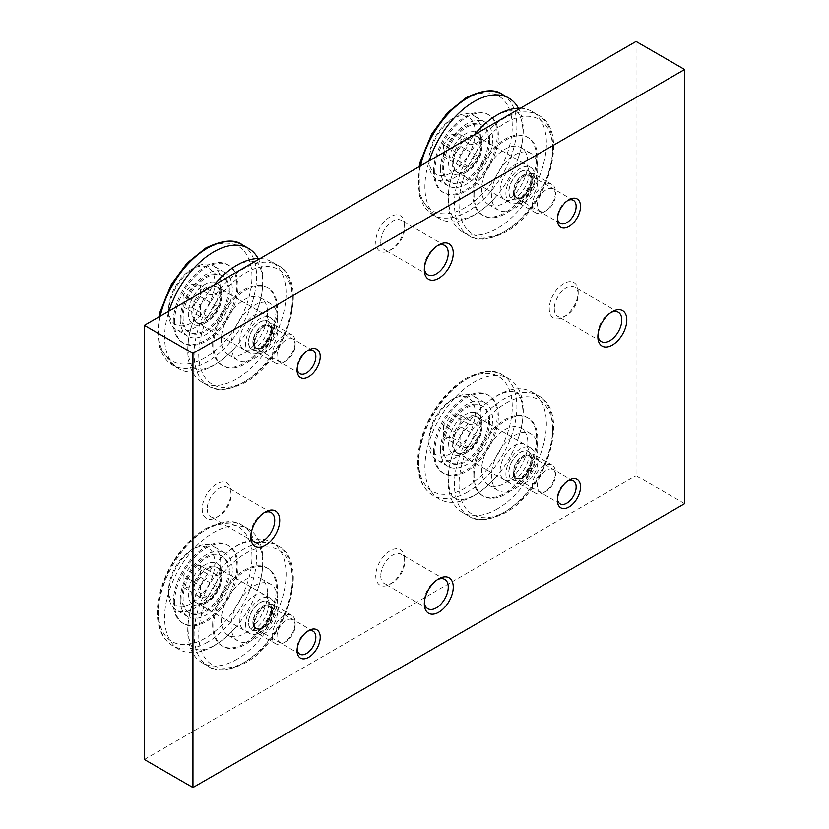 <?xml version="1.0" encoding="UTF-8"?>
<svg xmlns="http://www.w3.org/2000/svg" width="829" height="829" viewBox="0 0 829 829"><rect width="100%" height="100%" fill="white"/><g stroke="black" fill="none" stroke-linecap="round" stroke-linejoin="round"><path stroke-width="0.62" stroke-dasharray="4.14 3.11" d="M557.378 219.789L557.378 217.26A13.264 7.658 120 0 0 557.44 218.431M513.172 191.737A13.264 7.658 120 0 0 515.918 197.81A13.264 7.658 120 0 0 522.55 197.157A13.264 7.658 120 0 0 531.928 180.909A13.264 7.658 120 0 0 529.182 174.836A13.264 7.658 120 0 0 518.964 178.39A13.264 7.658 120 0 0 513.172 191.737M531.928 178.38A16.362 9.451 120 0 0 520.363 171.696A16.362 9.451 120 0 0 508.788 191.737A16.362 9.451 120 0 0 520.363 198.421A16.362 9.451 120 0 0 531.928 178.38L531.928 180.909M297.072 650.62L297.072 648.091A13.264 7.658 120 0 0 297.134 649.252M252.866 622.569A13.264 7.658 120 0 0 255.612 628.641A13.264 7.658 120 0 0 262.244 627.978A13.264 7.658 120 0 0 271.622 611.74A13.264 7.658 120 0 0 268.876 605.667A13.264 7.658 120 0 0 258.658 609.222A13.264 7.658 120 0 0 252.866 622.569M271.622 609.211A16.362 9.451 120 0 0 260.047 602.528A16.362 9.451 120 0 0 248.482 622.569A16.362 9.451 120 0 0 260.047 629.242A16.362 9.451 120 0 0 271.622 609.211L271.622 611.74M557.378 500.333L557.378 497.804A13.264 7.658 120 0 0 557.44 498.965M513.172 472.281A13.264 7.658 120 0 0 515.918 478.354A13.264 7.658 120 0 0 522.55 477.691A13.264 7.658 120 0 0 531.928 461.452A13.264 7.658 120 0 0 529.182 455.38A13.264 7.658 120 0 0 518.964 458.934A13.264 7.658 120 0 0 513.172 472.281M531.928 458.924A16.362 9.451 120 0 0 520.363 452.24A16.362 9.451 120 0 0 508.788 472.281A16.362 9.451 120 0 0 520.363 478.955A16.362 9.451 120 0 0 531.928 458.924L531.928 461.452M297.072 370.076L297.072 367.548A13.264 7.658 120 0 0 297.134 368.718M252.866 342.025A13.264 7.658 120 0 0 255.612 348.097A13.264 7.658 120 0 0 262.244 347.444A13.264 7.658 120 0 0 271.622 331.196A13.264 7.658 120 0 0 268.876 325.123A13.264 7.658 120 0 0 258.658 328.678A13.264 7.658 120 0 0 252.866 342.025M271.622 328.667A16.362 9.451 120 0 0 260.047 321.984A16.362 9.451 120 0 0 248.482 342.025A16.362 9.451 120 0 0 260.047 348.708A16.362 9.451 120 0 0 271.622 328.667L271.622 331.196M597.875 336.688L597.875 333.797A16.912 9.761 120 0 0 597.937 335.134M554.29 308.626A16.912 9.761 120 0 0 557.793 316.367A16.912 9.761 120 0 0 566.248 315.538A16.912 9.761 120 0 0 578.207 294.823A16.912 9.761 120 0 0 574.704 287.083A16.912 9.761 120 0 0 561.668 291.611A16.912 9.761 120 0 0 554.29 308.626M578.207 291.932A20.456 11.803 120 0 0 563.741 283.58A20.456 11.803 120 0 0 549.285 308.626A20.456 11.803 120 0 0 563.741 316.979A20.456 11.803 120 0 0 578.207 291.932L578.207 294.823M424.334 269.891L424.334 267A16.912 9.761 120 0 0 424.396 268.337M380.749 241.83A16.912 9.761 120 0 0 384.252 249.57A16.912 9.761 120 0 0 392.708 248.741A16.912 9.761 120 0 0 404.666 228.027A16.912 9.761 120 0 0 401.163 220.286A16.912 9.761 120 0 0 388.138 224.814A16.912 9.761 120 0 0 380.749 241.83M404.666 225.136A20.456 11.803 120 0 0 390.2 216.783A20.456 11.803 120 0 0 375.744 241.83A20.456 11.803 120 0 0 390.2 250.182A20.456 11.803 120 0 0 404.666 225.136L404.666 228.027M424.334 603.864L424.334 600.973A16.912 9.761 120 0 0 424.396 602.32M380.749 575.813A16.912 9.761 120 0 0 384.252 583.554A16.912 9.761 120 0 0 392.708 582.714A16.912 9.761 120 0 0 404.666 562A16.912 9.761 120 0 0 401.163 554.259A16.912 9.761 120 0 0 388.138 558.798A16.912 9.761 120 0 0 380.749 575.813M404.666 559.109A20.456 11.803 120 0 0 390.2 550.767A20.456 11.803 120 0 0 375.744 575.813A20.456 11.803 120 0 0 390.2 584.165A20.456 11.803 120 0 0 404.666 559.109L404.666 562M250.793 537.068L250.793 534.177A16.912 9.761 120 0 0 250.855 535.513M207.219 509.016A16.912 9.761 120 0 0 210.711 516.757A16.912 9.761 120 0 0 219.167 515.918A16.912 9.761 120 0 0 231.125 495.203A16.912 9.761 120 0 0 227.623 487.462A16.912 9.761 120 0 0 214.597 492.001A16.912 9.761 120 0 0 207.219 509.016M231.125 492.312A20.456 11.803 120 0 0 216.67 483.97A20.456 11.803 120 0 0 202.203 509.016A20.456 11.803 120 0 0 216.67 517.369A20.456 11.803 120 0 0 231.125 492.312L231.125 495.203M263.943 512.85A16.912 9.761 120 0 0 262.752 513.462A16.912 9.761 120 0 0 250.793 534.177M437.484 579.647A16.912 9.761 120 0 0 436.292 580.259A16.912 9.761 120 0 0 424.334 600.973M437.484 245.664A16.912 9.761 120 0 0 436.292 246.286A16.912 9.761 120 0 0 424.334 267M611.025 312.46A16.912 9.761 120 0 0 609.833 313.082A16.912 9.761 120 0 0 597.875 333.797M307.486 350.771A13.264 7.658 120 0 0 306.45 351.309A13.264 7.658 120 0 0 297.072 367.548M567.792 481.027A13.264 7.658 120 0 0 566.756 481.556A13.264 7.658 120 0 0 557.378 497.804M307.486 631.315A13.264 7.658 120 0 0 306.45 631.843A13.264 7.658 120 0 0 297.072 648.091M567.792 200.483A13.264 7.658 120 0 0 566.756 201.022A13.264 7.658 120 0 0 557.378 217.26M636.05 41.45L636.05 475.618L684.64 503.669M144.36 759.499L636.05 475.618M272.026 355.62A16.362 9.451 120 0 0 275.415 363.112A16.362 9.451 120 0 0 283.601 362.304A16.362 9.451 120 0 0 295.165 342.263A16.362 9.451 120 0 0 291.777 334.771A16.362 9.451 120 0 0 279.166 339.154A16.362 9.451 120 0 0 272.026 355.62M295.165 345.133A12.849 7.42 120 0 0 286.078 339.89A12.849 7.42 120 0 0 277 355.62A12.849 7.42 120 0 0 286.078 360.864A12.849 7.42 120 0 0 295.165 345.133L295.165 342.263M254.265 345.361A16.362 9.451 120 0 0 257.653 352.853A16.362 9.451 120 0 0 270.264 348.47A16.362 9.451 120 0 0 277.404 332.004A16.362 9.451 120 0 0 274.016 324.512A16.362 9.451 120 0 0 265.84 325.331A16.362 9.451 120 0 0 254.265 345.361L254.265 342.501A12.849 7.42 120 0 0 256.928 348.377A12.849 7.42 120 0 0 266.824 344.937A12.849 7.42 120 0 0 272.44 332.004A12.849 7.42 120 0 0 269.777 326.129A12.849 7.42 120 0 0 263.353 326.761A12.849 7.42 120 0 0 254.265 342.501M191.789 312.637A20.456 11.803 120 0 0 196.027 321.994A20.456 11.803 120 0 0 211.789 316.523A20.456 11.803 120 0 0 220.711 295.943A20.456 11.803 120 0 0 216.483 286.575A20.456 11.803 120 0 0 200.722 292.057A20.456 11.803 120 0 0 191.789 312.637M245.591 343.693A20.456 11.803 120 0 0 249.83 353.061A20.456 11.803 120 0 0 265.581 347.579A20.456 11.803 120 0 0 274.513 326.999A20.456 11.803 120 0 0 270.275 317.631A20.456 11.803 120 0 0 254.513 323.113A20.456 11.803 120 0 0 245.591 343.693M168.65 312.637A36.818 21.253 120 0 0 176.276 329.486A36.818 21.253 120 0 0 204.649 319.631A36.818 21.253 120 0 0 220.711 282.575A36.818 21.253 120 0 0 213.094 265.726A36.818 21.253 120 0 0 194.68 267.549A36.818 21.253 120 0 0 168.65 312.637L168.65 309.3A32.725 18.891 120 0 0 191.789 322.657A32.725 18.891 120 0 0 214.929 282.575A32.725 18.891 120 0 0 191.789 269.218A32.725 18.891 120 0 0 168.65 309.3M180.225 319.32A36.818 21.253 120 0 0 187.851 336.17A36.818 21.253 120 0 0 216.214 326.305A36.818 21.253 120 0 0 232.286 289.259A36.818 21.253 120 0 0 224.659 272.409A36.818 21.253 120 0 0 196.297 282.264A36.818 21.253 120 0 0 180.225 319.32M183.116 295.165L183.116 306.73L191.789 307.507L200.473 296.709L200.473 285.145L191.789 284.368L183.116 295.165L200.473 305.186L209.146 294.388L217.82 295.165L217.82 306.73L209.146 317.528L200.473 316.751L200.473 305.186M191.789 284.368L209.146 294.388M183.116 306.73L200.473 316.751M191.789 307.507L209.146 317.528M200.473 296.709L217.82 306.73M200.473 285.145L217.82 295.165M532.332 205.333A16.362 9.451 120 0 0 535.721 212.825A16.362 9.451 120 0 0 543.907 212.017A16.362 9.451 120 0 0 555.471 191.976A16.362 9.451 120 0 0 552.083 184.484A16.362 9.451 120 0 0 539.482 188.867A16.362 9.451 120 0 0 532.332 205.333M555.471 194.846A12.849 7.42 120 0 0 546.394 189.603A12.849 7.42 120 0 0 537.306 205.333A12.849 7.42 120 0 0 546.394 210.576A12.849 7.42 120 0 0 555.471 194.846L555.471 191.976M514.571 195.074A16.362 9.451 120 0 0 517.959 202.566A16.362 9.451 120 0 0 530.57 198.183A16.362 9.451 120 0 0 537.71 181.717A16.362 9.451 120 0 0 534.322 174.225A16.362 9.451 120 0 0 526.146 175.043A16.362 9.451 120 0 0 514.571 195.074L514.571 192.214A12.849 7.42 120 0 0 517.234 198.09A12.849 7.42 120 0 0 527.14 194.649A12.849 7.42 120 0 0 532.746 181.717A12.849 7.42 120 0 0 530.083 175.841A12.849 7.42 120 0 0 523.659 176.473A12.849 7.42 120 0 0 514.571 192.214M452.095 162.349A20.456 11.803 120 0 0 456.333 171.707A20.456 11.803 120 0 0 472.095 166.235A20.456 11.803 120 0 0 481.027 145.655A20.456 11.803 120 0 0 476.789 136.288A20.456 11.803 120 0 0 461.028 141.769A20.456 11.803 120 0 0 452.095 162.349M505.897 193.406A20.456 11.803 120 0 0 510.136 202.773A20.456 11.803 120 0 0 525.897 197.292A20.456 11.803 120 0 0 534.819 176.712A20.456 11.803 120 0 0 530.581 167.344A20.456 11.803 120 0 0 514.819 172.826A20.456 11.803 120 0 0 505.897 193.406M428.966 162.349A36.818 21.253 120 0 0 436.582 179.199A36.818 21.253 120 0 0 464.955 169.344A36.818 21.253 120 0 0 481.027 132.288A36.818 21.253 120 0 0 473.4 115.438A36.818 21.253 120 0 0 454.997 117.262A36.818 21.253 120 0 0 428.966 162.349L428.966 159.013A32.725 18.891 120 0 0 452.095 172.37A32.725 18.891 120 0 0 475.235 132.288A32.725 18.891 120 0 0 452.095 118.93A32.725 18.891 120 0 0 428.966 159.013M440.531 169.033A36.818 21.253 120 0 0 448.157 185.883A36.818 21.253 120 0 0 476.52 176.017A36.818 21.253 120 0 0 492.592 138.971A36.818 21.253 120 0 0 484.965 122.122A36.818 21.253 120 0 0 456.603 131.977A36.818 21.253 120 0 0 440.531 169.033M443.422 144.878L443.422 156.443L452.095 157.22L460.779 146.422L460.779 134.858L452.095 134.08L443.422 144.878L460.779 154.899L469.452 144.101L478.126 144.878L478.126 156.443L469.452 167.24L460.779 166.463L460.779 154.899M452.095 134.08L469.452 144.101M443.422 156.443L460.779 166.463M452.095 157.22L469.452 167.24M460.779 146.422L478.126 156.443M460.779 134.858L478.126 144.878M532.332 485.877A16.362 9.451 120 0 0 535.721 493.359A16.362 9.451 120 0 0 543.907 492.55A16.362 9.451 120 0 0 555.471 472.52A16.362 9.451 120 0 0 552.083 465.028A16.362 9.451 120 0 0 539.482 469.411A16.362 9.451 120 0 0 532.332 485.877M555.471 475.38A12.849 7.42 120 0 0 546.394 470.136A12.849 7.42 120 0 0 537.306 485.877A12.849 7.42 120 0 0 546.394 491.12A12.849 7.42 120 0 0 555.471 475.38L555.471 472.52M514.571 475.618A16.362 9.451 120 0 0 517.959 483.11A16.362 9.451 120 0 0 530.57 478.727A16.362 9.451 120 0 0 537.71 462.261A16.362 9.451 120 0 0 534.322 454.769A16.362 9.451 120 0 0 526.146 455.577A16.362 9.451 120 0 0 514.571 475.618L514.571 472.748A12.849 7.42 120 0 0 517.234 478.634A12.849 7.42 120 0 0 527.14 475.193A12.849 7.42 120 0 0 532.746 462.261A12.849 7.42 120 0 0 530.083 456.375A12.849 7.42 120 0 0 523.659 457.017A12.849 7.42 120 0 0 514.571 472.748M452.095 442.893A20.456 11.803 120 0 0 456.333 452.251A20.456 11.803 120 0 0 472.095 446.769A20.456 11.803 120 0 0 481.027 426.189A20.456 11.803 120 0 0 476.789 416.832A20.456 11.803 120 0 0 461.028 422.303A20.456 11.803 120 0 0 452.095 442.893M505.897 473.95A20.456 11.803 120 0 0 510.136 483.307A20.456 11.803 120 0 0 525.897 477.836A20.456 11.803 120 0 0 534.819 457.245A20.456 11.803 120 0 0 530.581 447.888A20.456 11.803 120 0 0 514.819 453.37A20.456 11.803 120 0 0 505.897 473.95M428.966 442.893A36.818 21.253 120 0 0 436.582 459.743A36.818 21.253 120 0 0 464.955 449.878A36.818 21.253 120 0 0 481.027 412.832A36.818 21.253 120 0 0 473.4 395.982A36.818 21.253 120 0 0 454.997 397.806A36.818 21.253 120 0 0 428.966 442.893L428.966 439.546A32.725 18.891 120 0 0 452.095 452.914A32.725 18.891 120 0 0 475.235 412.832A32.725 18.891 120 0 0 452.095 399.474A32.725 18.891 120 0 0 428.966 439.546M440.531 449.567A36.818 21.253 120 0 0 448.157 466.426A36.818 21.253 120 0 0 476.52 456.561A36.818 21.253 120 0 0 492.592 419.515A36.818 21.253 120 0 0 484.965 402.656A36.818 21.253 120 0 0 456.603 412.521A36.818 21.253 120 0 0 440.531 449.567M443.422 425.412L443.422 436.987L452.095 437.764L460.779 426.966L460.779 415.402L452.095 414.624L443.422 425.412L460.779 435.432L469.452 424.645L478.126 425.412L478.126 436.987L469.452 447.784L460.779 447.007L460.779 435.432M452.095 414.624L469.452 424.645M443.422 436.987L460.779 447.007M452.095 437.764L469.452 447.784M460.779 426.966L478.126 436.987M460.779 415.402L478.126 425.412M272.026 636.164A16.362 9.451 120 0 0 275.415 643.646A16.362 9.451 120 0 0 283.601 642.838A16.362 9.451 120 0 0 295.165 622.807A16.362 9.451 120 0 0 291.777 615.315A16.362 9.451 120 0 0 279.166 619.698A16.362 9.451 120 0 0 272.026 636.164M295.165 625.667A12.849 7.42 120 0 0 286.078 620.424A12.849 7.42 120 0 0 277 636.164A12.849 7.42 120 0 0 286.078 641.408A12.849 7.42 120 0 0 295.165 625.667L295.165 622.807M254.265 625.905A16.362 9.451 120 0 0 257.653 633.397A16.362 9.451 120 0 0 270.264 629.014A16.362 9.451 120 0 0 277.404 612.548A16.362 9.451 120 0 0 274.016 605.056A16.362 9.451 120 0 0 265.84 605.864A16.362 9.451 120 0 0 254.265 625.905L254.265 623.035A12.849 7.42 120 0 0 256.928 628.921A12.849 7.42 120 0 0 266.824 625.481A12.849 7.42 120 0 0 272.44 612.548A12.849 7.42 120 0 0 269.777 606.662A12.849 7.42 120 0 0 263.353 607.305A12.849 7.42 120 0 0 254.265 623.035M191.789 593.181A20.456 11.803 120 0 0 196.027 602.538A20.456 11.803 120 0 0 211.789 597.056A20.456 11.803 120 0 0 220.711 576.476A20.456 11.803 120 0 0 216.483 567.119A20.456 11.803 120 0 0 200.722 572.59A20.456 11.803 120 0 0 191.789 593.181M245.591 624.237A20.456 11.803 120 0 0 249.83 633.594A20.456 11.803 120 0 0 265.581 628.123A20.456 11.803 120 0 0 274.513 607.543A20.456 11.803 120 0 0 270.275 598.175A20.456 11.803 120 0 0 254.513 603.657A20.456 11.803 120 0 0 245.591 624.237M168.65 593.181A36.818 21.253 120 0 0 176.276 610.03A36.818 21.253 120 0 0 204.649 600.165A36.818 21.253 120 0 0 220.711 563.119A36.818 21.253 120 0 0 213.094 546.27A36.818 21.253 120 0 0 194.68 548.093A36.818 21.253 120 0 0 168.65 593.181L168.65 589.833A32.725 18.891 120 0 0 191.789 603.201A32.725 18.891 120 0 0 214.929 563.119A32.725 18.891 120 0 0 191.789 549.762A32.725 18.891 120 0 0 168.65 589.833M180.225 599.854A36.818 21.253 120 0 0 187.851 616.714A36.818 21.253 120 0 0 216.214 606.849A36.818 21.253 120 0 0 232.286 569.803A36.818 21.253 120 0 0 224.659 552.943A36.818 21.253 120 0 0 196.297 562.808A36.818 21.253 120 0 0 180.225 599.854M183.116 575.699L183.116 587.274L191.789 588.051L200.473 577.253L200.473 565.689L191.789 564.912L183.116 575.699L200.473 585.72L209.146 574.932L217.82 575.699L217.82 587.274L209.146 598.072L200.473 597.294L200.473 585.72M191.789 564.912L209.146 574.932M183.116 587.274L200.473 597.294M191.789 588.051L209.146 598.072M200.473 577.253L217.82 587.274M200.473 565.689L217.82 575.699M258.13 258.524A69.532 40.144 -60 0 1 262.938 280.243A69.532 40.144 -60 0 1 258.14 307.486A69.532 40.144 -60 0 1 234.97 347.631A69.532 40.144 -60 0 1 213.778 365.402A69.532 40.144 -60 0 1 179.002 368.853A69.532 40.144 -60 0 1 164.608 337.02A69.532 40.144 -60 0 1 168.971 311.124M260.047 258.534A69.532 40.144 -60 0 1 271.684 261.767A69.532 40.144 -60 0 1 286.078 293.601A69.532 40.144 -60 0 1 236.907 378.76A69.532 40.144 -60 0 1 202.141 382.21A69.532 40.144 -60 0 1 187.748 350.377A69.532 40.144 -60 0 1 192.546 323.134A69.532 40.144 -60 0 1 213.778 285.249M212.618 344.698A44.994 25.979 -60 0 1 232.255 299.414A44.994 25.979 -60 0 1 266.928 287.362A44.994 25.979 -60 0 1 276.244 307.963A44.994 25.979 -60 0 1 256.607 353.237A44.994 25.979 -60 0 1 221.934 365.299A44.994 25.979 -60 0 1 212.618 344.698M213.778 345.361A44.994 25.979 -60 0 1 233.415 300.088A44.994 25.979 -60 0 1 268.088 288.036A44.994 25.979 -60 0 1 277.404 308.626A44.994 25.979 -60 0 1 257.767 353.91A44.994 25.979 -60 0 1 223.094 365.962A44.994 25.979 -60 0 1 213.778 345.361M277.404 318.647A32.725 18.891 -60 0 1 263.125 351.579A32.725 18.891 -60 0 1 237.902 360.346A32.725 18.891 -60 0 1 231.125 345.361A32.725 18.891 -60 0 1 245.415 312.44A32.725 18.891 -60 0 1 270.627 303.673A32.725 18.891 -60 0 1 277.404 318.647M267.57 312.968A32.725 18.891 -60 0 1 253.291 345.9A32.725 18.891 -60 0 1 228.068 354.667A32.725 18.891 -60 0 1 221.291 339.693A32.725 18.891 -60 0 1 235.581 306.761A32.725 18.891 -60 0 1 260.793 297.994A32.725 18.891 -60 0 1 267.57 312.968M239.809 340.356A20.456 11.803 -60 0 1 248.731 319.776A20.456 11.803 -60 0 1 264.492 314.295A20.456 11.803 -60 0 1 268.731 323.662A20.456 11.803 -60 0 1 259.798 344.242A20.456 11.803 -60 0 1 244.037 349.714A20.456 11.803 -60 0 1 239.809 340.356M229.395 290.927A32.725 18.891 -60 0 1 215.105 323.859A32.725 18.891 -60 0 1 189.893 332.626A32.725 18.891 -60 0 1 183.116 317.642A32.725 18.891 -60 0 1 197.395 284.72A32.725 18.891 -60 0 1 222.618 275.953A32.725 18.891 -60 0 1 229.395 290.927M228.234 290.264A32.725 18.891 -60 0 1 213.955 323.196A32.725 18.891 -60 0 1 188.732 331.963A32.725 18.891 -60 0 1 181.955 316.979A32.725 18.891 -60 0 1 196.245 284.046A32.725 18.891 -60 0 1 221.457 275.28A32.725 18.891 -60 0 1 228.234 290.264M173.282 321.984A44.994 25.979 -60 0 1 192.919 276.71A44.994 25.979 -60 0 1 227.592 264.658A44.994 25.979 -60 0 1 236.907 285.249A44.994 25.979 -60 0 1 217.271 330.533A44.994 25.979 -60 0 1 182.598 342.584A44.994 25.979 -60 0 1 173.282 321.984M174.442 322.657A44.994 25.979 -60 0 1 194.079 277.373A44.994 25.979 -60 0 1 228.752 265.321A44.994 25.979 -60 0 1 238.068 285.922A44.994 25.979 -60 0 1 218.431 331.196A44.994 25.979 -60 0 1 183.758 343.258A44.994 25.979 -60 0 1 174.442 322.657M518.436 108.236A69.532 40.144 -60 0 1 523.254 129.956A69.532 40.144 -60 0 1 518.446 157.199A69.532 40.144 -60 0 1 495.276 197.343A69.532 40.144 -60 0 1 474.084 215.115A69.532 40.144 -60 0 1 439.318 218.566A69.532 40.144 -60 0 1 424.914 186.732A69.532 40.144 -60 0 1 429.277 160.836M520.353 108.247A69.532 40.144 -60 0 1 531.99 111.48A69.532 40.144 -60 0 1 546.394 143.313A69.532 40.144 -60 0 1 497.224 228.472A69.532 40.144 -60 0 1 462.447 231.923A69.532 40.144 -60 0 1 448.054 200.09A69.532 40.144 -60 0 1 452.852 172.846A69.532 40.144 -60 0 1 474.084 134.961M472.924 194.411A44.994 25.979 -60 0 1 492.561 149.127A44.994 25.979 -60 0 1 527.234 137.075A44.994 25.979 -60 0 1 536.56 157.676A44.994 25.979 -60 0 1 516.913 202.95A44.994 25.979 -60 0 1 482.24 215.012A44.994 25.979 -60 0 1 472.924 194.411M474.084 195.074A44.994 25.979 -60 0 1 493.721 149.8A44.994 25.979 -60 0 1 528.394 137.749A44.994 25.979 -60 0 1 537.71 158.339A44.994 25.979 -60 0 1 518.073 203.623A44.994 25.979 -60 0 1 483.4 215.675A44.994 25.979 -60 0 1 474.084 195.074M537.71 168.36A32.725 18.891 -60 0 1 523.431 201.292A32.725 18.891 -60 0 1 498.208 210.058A32.725 18.891 -60 0 1 491.431 195.074A32.725 18.891 -60 0 1 505.721 162.152A32.725 18.891 -60 0 1 530.933 153.386A32.725 18.891 -60 0 1 537.71 168.36M527.876 162.681A32.725 18.891 -60 0 1 513.597 195.613A32.725 18.891 -60 0 1 488.374 204.38A32.725 18.891 -60 0 1 481.597 189.406A32.725 18.891 -60 0 1 495.887 156.474A32.725 18.891 -60 0 1 521.099 147.707A32.725 18.891 -60 0 1 527.876 162.681M500.115 190.069A20.456 11.803 -60 0 1 509.037 169.489A20.456 11.803 -60 0 1 524.798 164.007A20.456 11.803 -60 0 1 529.037 173.375A20.456 11.803 -60 0 1 520.104 193.955A20.456 11.803 -60 0 1 504.353 199.426A20.456 11.803 -60 0 1 500.115 190.069M489.701 140.64A32.725 18.891 -60 0 1 475.421 173.572A32.725 18.891 -60 0 1 450.199 182.339A32.725 18.891 -60 0 1 443.422 167.354A32.725 18.891 -60 0 1 457.712 134.433A32.725 18.891 -60 0 1 482.924 125.666A32.725 18.891 -60 0 1 489.701 140.64M488.54 139.977A32.725 18.891 -60 0 1 474.261 172.909A32.725 18.891 -60 0 1 449.049 181.675A32.725 18.891 -60 0 1 442.261 166.691A32.725 18.891 -60 0 1 456.551 133.759A32.725 18.891 -60 0 1 481.763 124.992A32.725 18.891 -60 0 1 488.54 139.977M433.588 171.696A44.994 25.979 -60 0 1 453.225 126.422A44.994 25.979 -60 0 1 487.898 114.371A44.994 25.979 -60 0 1 497.224 134.961A44.994 25.979 -60 0 1 477.577 180.245A44.994 25.979 -60 0 1 442.904 192.297A44.994 25.979 -60 0 1 433.588 171.696M434.748 172.37A44.994 25.979 -60 0 1 454.385 127.086A44.994 25.979 -60 0 1 489.058 115.034A44.994 25.979 -60 0 1 498.374 135.635A44.994 25.979 -60 0 1 478.737 180.909A44.994 25.979 -60 0 1 444.064 192.97A44.994 25.979 -60 0 1 434.748 172.37M474.084 495.659A69.532 40.144 -60 0 1 439.318 499.099A69.532 40.144 -60 0 1 424.914 467.266A69.532 40.144 -60 0 1 474.084 382.107A69.532 40.144 -60 0 1 508.851 378.666A69.532 40.144 -60 0 1 523.254 410.49A69.532 40.144 -60 0 1 518.446 437.733A69.532 40.144 -60 0 1 495.276 477.877A69.532 40.144 -60 0 1 474.084 495.659M497.224 509.016A69.532 40.144 -60 0 1 462.447 512.457A69.532 40.144 -60 0 1 448.054 480.633A69.532 40.144 -60 0 1 452.852 453.39A69.532 40.144 -60 0 1 476.033 413.246A69.532 40.144 -60 0 1 497.224 395.464A69.532 40.144 -60 0 1 531.99 392.024A69.532 40.144 -60 0 1 546.394 423.857A69.532 40.144 -60 0 1 497.224 509.016M472.924 474.955A44.994 25.979 -60 0 1 492.561 429.671A44.994 25.979 -60 0 1 527.234 417.619A44.994 25.979 -60 0 1 536.56 438.209A44.994 25.979 -60 0 1 516.913 483.494A44.994 25.979 -60 0 1 482.24 495.545A44.994 25.979 -60 0 1 472.924 474.955M474.084 475.618A44.994 25.979 -60 0 1 493.721 430.334A44.994 25.979 -60 0 1 528.394 418.282A44.994 25.979 -60 0 1 537.71 438.883A44.994 25.979 -60 0 1 518.073 484.167A44.994 25.979 -60 0 1 483.4 496.219A44.994 25.979 -60 0 1 474.084 475.618M537.71 448.903A32.725 18.891 -60 0 1 523.431 481.836A32.725 18.891 -60 0 1 498.208 490.602A32.725 18.891 -60 0 1 491.431 475.618A32.725 18.891 -60 0 1 505.721 442.686A32.725 18.891 -60 0 1 530.933 433.919A32.725 18.891 -60 0 1 537.71 448.903M527.876 443.225A32.725 18.891 -60 0 1 513.597 476.157A32.725 18.891 -60 0 1 488.374 484.924A32.725 18.891 -60 0 1 481.597 469.939A32.725 18.891 -60 0 1 495.887 437.007A32.725 18.891 -60 0 1 521.099 428.241A32.725 18.891 -60 0 1 527.876 443.225M500.115 470.613A20.456 11.803 -60 0 1 509.037 450.023A20.456 11.803 -60 0 1 524.798 444.551A20.456 11.803 -60 0 1 529.037 453.909A20.456 11.803 -60 0 1 520.104 474.489A20.456 11.803 -60 0 1 504.353 479.97A20.456 11.803 -60 0 1 500.115 470.613M489.701 421.184A32.725 18.891 -60 0 1 475.421 454.116A32.725 18.891 -60 0 1 450.199 462.883A32.725 18.891 -60 0 1 443.422 447.898A32.725 18.891 -60 0 1 457.712 414.966A32.725 18.891 -60 0 1 482.924 406.2A32.725 18.891 -60 0 1 489.701 421.184M488.54 420.51A32.725 18.891 -60 0 1 474.261 453.442A32.725 18.891 -60 0 1 449.049 462.209A32.725 18.891 -60 0 1 442.261 447.235A32.725 18.891 -60 0 1 456.551 414.303A32.725 18.891 -60 0 1 481.763 405.536A32.725 18.891 -60 0 1 488.54 420.51M433.588 452.24A44.994 25.979 -60 0 1 453.225 406.956A44.994 25.979 -60 0 1 487.898 394.905A44.994 25.979 -60 0 1 497.224 415.505A44.994 25.979 -60 0 1 477.577 460.779A44.994 25.979 -60 0 1 442.904 472.841A44.994 25.979 -60 0 1 433.588 452.24M434.748 452.914A44.994 25.979 -60 0 1 454.385 407.63A44.994 25.979 -60 0 1 489.058 395.578A44.994 25.979 -60 0 1 498.374 416.168A44.994 25.979 -60 0 1 478.737 461.452A44.994 25.979 -60 0 1 444.064 473.504A44.994 25.979 -60 0 1 434.748 452.914M213.778 645.946A69.532 40.144 -60 0 1 179.002 649.387A69.532 40.144 -60 0 1 164.608 617.553A69.532 40.144 -60 0 1 213.778 532.394A69.532 40.144 -60 0 1 248.545 528.954A69.532 40.144 -60 0 1 262.938 560.777A69.532 40.144 -60 0 1 258.14 588.02A69.532 40.144 -60 0 1 234.97 628.164A69.532 40.144 -60 0 1 213.778 645.946M236.907 659.304A69.532 40.144 -60 0 1 202.141 662.744A69.532 40.144 -60 0 1 187.748 630.921A69.532 40.144 -60 0 1 192.546 603.678A69.532 40.144 -60 0 1 215.716 563.533A69.532 40.144 -60 0 1 236.907 545.751A69.532 40.144 -60 0 1 271.684 542.311A69.532 40.144 -60 0 1 286.078 574.145A69.532 40.144 -60 0 1 236.907 659.304M212.618 625.242A44.994 25.979 -60 0 1 232.255 579.958A44.994 25.979 -60 0 1 266.928 567.906A44.994 25.979 -60 0 1 276.244 588.497A44.994 25.979 -60 0 1 256.607 633.781A44.994 25.979 -60 0 1 221.934 645.832A44.994 25.979 -60 0 1 212.618 625.242M213.778 625.905A44.994 25.979 -60 0 1 233.415 580.621A44.994 25.979 -60 0 1 268.088 568.57A44.994 25.979 -60 0 1 277.404 589.17A44.994 25.979 -60 0 1 257.767 634.454A44.994 25.979 -60 0 1 223.094 646.506A44.994 25.979 -60 0 1 213.778 625.905M277.404 599.191A32.725 18.891 -60 0 1 263.125 632.123A32.725 18.891 -60 0 1 237.902 640.89A32.725 18.891 -60 0 1 231.125 625.905A32.725 18.891 -60 0 1 245.415 592.973A32.725 18.891 -60 0 1 270.627 584.207A32.725 18.891 -60 0 1 277.404 599.191M267.57 593.512A32.725 18.891 -60 0 1 253.291 626.444A32.725 18.891 -60 0 1 228.068 635.211A32.725 18.891 -60 0 1 221.291 620.227A32.725 18.891 -60 0 1 235.581 587.295A32.725 18.891 -60 0 1 260.793 578.528A32.725 18.891 -60 0 1 267.57 593.512M239.809 620.9A20.456 11.803 -60 0 1 248.731 600.31A20.456 11.803 -60 0 1 264.492 594.839A20.456 11.803 -60 0 1 268.731 604.196A20.456 11.803 -60 0 1 259.798 624.776A20.456 11.803 -60 0 1 244.037 630.258A20.456 11.803 -60 0 1 239.809 620.9M229.395 571.471A32.725 18.891 -60 0 1 215.105 604.403A32.725 18.891 -60 0 1 189.893 613.17A32.725 18.891 -60 0 1 183.116 598.186A32.725 18.891 -60 0 1 197.395 565.254A32.725 18.891 -60 0 1 222.618 556.487A32.725 18.891 -60 0 1 229.395 571.471M228.234 570.798A32.725 18.891 -60 0 1 213.955 603.73A32.725 18.891 -60 0 1 188.732 612.496A32.725 18.891 -60 0 1 181.955 597.522A32.725 18.891 -60 0 1 196.245 564.59A32.725 18.891 -60 0 1 221.457 555.824A32.725 18.891 -60 0 1 228.234 570.798M173.282 602.528A44.994 25.979 -60 0 1 192.919 557.243A44.994 25.979 -60 0 1 227.592 545.192A44.994 25.979 -60 0 1 236.907 565.792A44.994 25.979 -60 0 1 217.271 611.066A44.994 25.979 -60 0 1 182.598 623.128A44.994 25.979 -60 0 1 173.282 602.528M174.442 603.201A44.994 25.979 -60 0 1 194.079 557.917A44.994 25.979 -60 0 1 228.752 545.865A44.994 25.979 -60 0 1 238.068 566.456A44.994 25.979 -60 0 1 218.431 611.74A44.994 25.979 -60 0 1 183.758 623.791A44.994 25.979 -60 0 1 174.442 603.201M253.28 341.931A12.849 7.42 120 0 0 255.943 347.807A12.849 7.42 120 0 0 262.368 347.175A12.849 7.42 120 0 0 271.446 331.434A12.849 7.42 120 0 0 268.793 325.559A12.849 7.42 120 0 0 262.368 326.191A12.849 7.42 120 0 0 253.28 341.931M260.047 348.512A16.124 9.306 120 0 0 271.446 328.761A16.124 9.306 120 0 0 260.047 322.18A16.124 9.306 120 0 0 248.648 341.931A16.124 9.306 120 0 0 260.047 348.512M513.586 191.644A12.849 7.42 120 0 0 516.249 197.52A12.849 7.42 120 0 0 522.674 196.887A12.849 7.42 120 0 0 531.762 181.147A12.849 7.42 120 0 0 529.099 175.271A12.849 7.42 120 0 0 522.674 175.903A12.849 7.42 120 0 0 513.586 191.644M520.363 198.224A16.124 9.306 120 0 0 531.762 178.473A16.124 9.306 120 0 0 520.363 171.893A16.124 9.306 120 0 0 508.965 191.644A16.124 9.306 120 0 0 520.363 198.224M513.586 472.178A12.849 7.42 120 0 0 516.249 478.064A12.849 7.42 120 0 0 522.674 477.421A12.849 7.42 120 0 0 531.762 461.691A12.849 7.42 120 0 0 529.099 455.805A12.849 7.42 120 0 0 522.674 456.447A12.849 7.42 120 0 0 513.586 472.178M520.363 478.758A16.124 9.306 120 0 0 531.762 459.017A16.124 9.306 120 0 0 520.363 452.437A16.124 9.306 120 0 0 508.965 472.178A16.124 9.306 120 0 0 520.363 478.758M253.28 622.465A12.849 7.42 120 0 0 255.943 628.351A12.849 7.42 120 0 0 262.368 627.708A12.849 7.42 120 0 0 271.446 611.978A12.849 7.42 120 0 0 268.793 606.092A12.849 7.42 120 0 0 262.368 606.735A12.849 7.42 120 0 0 253.28 622.465M260.047 629.045A16.124 9.306 120 0 0 271.446 609.305A16.124 9.306 120 0 0 260.047 602.724A16.124 9.306 120 0 0 248.648 622.465A16.124 9.306 120 0 0 260.047 629.045M292.44 297.269A69.532 40.144 -60 0 1 243.27 382.438A69.532 40.144 -60 0 1 208.504 385.879A69.532 40.144 -60 0 1 194.11 354.045A69.532 40.144 -60 0 1 243.27 268.886A69.532 40.144 -60 0 1 278.047 265.446A69.532 40.144 -60 0 1 292.44 297.269M245.591 381.102A66.268 38.258 -60 0 1 198.732 354.045A66.268 38.258 -60 0 1 245.591 272.896A66.268 38.258 -60 0 1 292.44 299.943A66.268 38.258 -60 0 1 245.591 381.102M207.405 288.254A20.456 11.803 -60 0 1 217.633 287.248A20.456 11.803 -60 0 1 221.871 296.606A20.456 11.803 -60 0 1 207.405 321.652A20.456 11.803 -60 0 1 197.188 322.668A20.456 11.803 -60 0 1 192.95 313.3A20.456 11.803 -60 0 1 207.405 288.254M205.095 322.989A23.72 13.699 -60 0 1 188.318 313.3A23.72 13.699 -60 0 1 205.095 284.254A23.72 13.699 -60 0 1 221.871 293.932A23.72 13.699 -60 0 1 205.095 322.989M242.182 244.731A69.532 40.144 -60 0 1 256.575 276.565A69.532 40.144 -60 0 1 207.405 361.734A69.532 40.144 -60 0 1 172.639 365.174A69.532 40.144 -60 0 1 158.246 333.341A69.532 40.144 -60 0 1 160.246 316.16M205.095 357.724A66.268 38.258 -60 0 1 158.246 330.667A66.268 38.258 -60 0 1 205.095 249.519A66.268 38.258 -60 0 1 251.954 276.565A66.268 38.258 -60 0 1 205.095 357.724M552.756 146.982A69.532 40.144 -60 0 1 503.586 232.151A69.532 40.144 -60 0 1 468.82 235.591A69.532 40.144 -60 0 1 454.416 203.758A69.532 40.144 -60 0 1 503.586 118.599A69.532 40.144 -60 0 1 538.353 115.158A69.532 40.144 -60 0 1 552.756 146.982M505.897 230.814A66.268 38.258 -60 0 1 459.038 203.758A66.268 38.258 -60 0 1 505.897 122.609A66.268 38.258 -60 0 1 552.756 149.655A66.268 38.258 -60 0 1 505.897 230.814M467.722 137.966A20.456 11.803 -60 0 1 477.939 136.951A20.456 11.803 -60 0 1 482.177 146.318A20.456 11.803 -60 0 1 467.722 171.365A20.456 11.803 -60 0 1 457.494 172.38A20.456 11.803 -60 0 1 453.256 163.012A20.456 11.803 -60 0 1 467.722 137.966M465.401 172.701A23.72 13.699 -60 0 1 448.634 163.012A23.72 13.699 -60 0 1 465.401 133.956A23.72 13.699 -60 0 1 482.177 143.645A23.72 13.699 -60 0 1 465.401 172.701M502.488 94.444A69.532 40.144 -60 0 1 516.892 126.277A69.532 40.144 -60 0 1 467.722 211.447A69.532 40.144 -60 0 1 432.956 214.887A69.532 40.144 -60 0 1 418.552 183.054A69.532 40.144 -60 0 1 420.552 165.873M465.401 207.437A66.268 38.258 -60 0 1 418.552 180.38A66.268 38.258 -60 0 1 465.401 99.231A66.268 38.258 -60 0 1 512.26 126.277A66.268 38.258 -60 0 1 465.401 207.437M552.756 427.526A69.532 40.144 -60 0 1 503.586 512.695A69.532 40.144 -60 0 1 468.82 516.135A69.532 40.144 -60 0 1 454.416 484.302A69.532 40.144 -60 0 1 503.586 399.143A69.532 40.144 -60 0 1 538.353 395.692A69.532 40.144 -60 0 1 552.756 427.526M505.897 511.358A66.268 38.258 -60 0 1 459.038 484.302A66.268 38.258 -60 0 1 505.897 403.143A66.268 38.258 -60 0 1 552.756 430.199A66.268 38.258 -60 0 1 505.897 511.358M467.722 418.51A20.456 11.803 -60 0 1 477.939 417.495A20.456 11.803 -60 0 1 482.177 426.862A20.456 11.803 -60 0 1 467.722 451.909A20.456 11.803 -60 0 1 457.494 452.924A20.456 11.803 -60 0 1 453.256 443.556A20.456 11.803 -60 0 1 467.722 418.51M465.401 453.245A23.72 13.699 -60 0 1 448.634 443.556A23.72 13.699 -60 0 1 465.401 414.5A23.72 13.699 -60 0 1 482.177 424.189A23.72 13.699 -60 0 1 465.401 453.245M467.722 491.98A69.532 40.144 -60 0 1 432.956 495.431A69.532 40.144 -60 0 1 418.552 463.598A69.532 40.144 -60 0 1 467.722 378.428A69.532 40.144 -60 0 1 502.488 374.988A69.532 40.144 -60 0 1 516.892 406.821A69.532 40.144 -60 0 1 467.722 491.98M465.401 487.98A66.268 38.258 -60 0 1 418.552 460.924A66.268 38.258 -60 0 1 465.401 379.765A66.268 38.258 -60 0 1 512.26 406.821A66.268 38.258 -60 0 1 465.401 487.98M292.44 577.813A69.532 40.144 -60 0 1 243.27 662.982A69.532 40.144 -60 0 1 208.504 666.423A69.532 40.144 -60 0 1 194.11 634.589A69.532 40.144 -60 0 1 243.27 549.43A69.532 40.144 -60 0 1 278.047 545.979A69.532 40.144 -60 0 1 292.44 577.813M245.591 661.646A66.268 38.258 -60 0 1 198.732 634.589A66.268 38.258 -60 0 1 245.591 553.43A66.268 38.258 -60 0 1 292.44 580.487A66.268 38.258 -60 0 1 245.591 661.646M207.405 568.798A20.456 11.803 -60 0 1 217.633 567.782A20.456 11.803 -60 0 1 221.871 577.15A20.456 11.803 -60 0 1 207.405 602.196A20.456 11.803 -60 0 1 197.188 603.211A20.456 11.803 -60 0 1 192.95 593.844A20.456 11.803 -60 0 1 207.405 568.798M205.095 603.533A23.72 13.699 -60 0 1 188.318 593.844A23.72 13.699 -60 0 1 205.095 564.787A23.72 13.699 -60 0 1 221.871 574.476A23.72 13.699 -60 0 1 205.095 603.533M207.405 642.268A69.532 40.144 -60 0 1 172.639 645.718A69.532 40.144 -60 0 1 158.246 613.885A69.532 40.144 -60 0 1 207.405 528.715A69.532 40.144 -60 0 1 242.182 525.275A69.532 40.144 -60 0 1 256.575 557.109A69.532 40.144 -60 0 1 207.405 642.268M205.095 638.268A66.268 38.258 -60 0 1 158.246 611.211A66.268 38.258 -60 0 1 205.095 530.052A66.268 38.258 -60 0 1 251.954 557.109A66.268 38.258 -60 0 1 205.095 638.268M560.124 223.333L515.918 197.81M522.55 197.157L520.363 198.421M299.818 654.164L255.612 628.641M262.244 627.978L260.047 629.242M560.124 503.877L515.918 478.354M522.55 477.691L520.363 478.955M299.818 373.62L255.612 348.097M262.244 347.444L260.047 348.708M601.377 341.538L557.793 316.367M566.248 315.538L563.741 316.979M427.837 274.741L384.252 249.57M392.708 248.741L390.2 250.182M427.837 608.714L384.252 583.554M392.708 582.714L390.2 584.165M254.296 541.917L210.711 516.757M219.167 515.918L216.67 517.369M271.207 512.633L227.623 487.462M262.752 513.462L265.259 512.021M444.748 579.43L401.163 554.259M436.292 580.259L438.8 578.818M444.748 245.446L401.163 220.286M436.292 246.286L438.8 244.835M618.289 312.243L574.704 287.083M609.833 313.082L612.33 311.631M313.082 350.646L268.876 325.123M306.45 351.309L308.637 350.045M573.388 480.903L529.182 455.38M566.756 481.556L568.953 480.292M313.082 631.19L268.876 605.667M306.45 631.843L308.637 630.579M573.388 200.359L529.182 174.836M566.756 201.022L568.953 199.758M286.078 360.864L283.601 362.304M275.415 363.112L257.653 352.853M256.928 348.377L255.943 347.807C256.151 348.512 257.746 348.253 260.731 347.009C268.441 343.216 273.404 327.258 268.793 325.559L269.777 326.129M249.83 353.061L196.027 321.994M187.851 336.17L176.276 329.486M191.789 269.218L194.68 267.549M224.659 272.409L213.094 265.726M270.275 317.631L216.483 286.575M263.353 326.761L265.84 325.331M291.777 334.771L274.016 324.512M546.394 210.576L543.907 212.017M535.721 212.825L517.959 202.566M517.234 198.09L516.249 197.52C516.457 198.224 518.052 197.965 521.037 196.722C528.747 192.929 533.71 176.971 529.099 175.271L530.083 175.841M510.136 202.773L456.333 171.707M448.157 185.883L436.582 179.199M452.095 118.93L454.997 117.262M484.965 122.122L473.4 115.438M530.581 167.344L476.789 136.288M523.659 176.473L526.146 175.043M552.083 184.484L534.322 174.225M546.394 491.12L543.907 492.55M535.721 493.359L517.959 483.11M517.234 478.634L516.249 478.064C516.457 478.768 518.052 478.499 521.037 477.266C528.747 473.473 533.71 457.504 529.099 455.805L530.083 456.375M510.136 483.307L456.333 452.251M448.157 466.426L436.582 459.743M452.095 399.474L454.997 397.806M484.965 402.656L473.4 395.982M530.581 447.888L476.789 416.832M523.659 457.017L526.146 455.577M552.083 465.028L534.322 454.769M286.078 641.408L283.601 642.838M275.415 643.646L257.653 633.397M256.928 628.921L255.943 628.351C256.151 629.056 257.746 628.786 260.731 627.553C268.441 623.76 273.404 607.792 268.793 606.092L269.777 606.662M249.83 633.594L196.027 602.538M187.851 616.714L176.276 610.03M191.789 549.762L194.68 548.093M224.659 552.943L213.094 546.27M270.275 598.175L216.483 567.119M263.353 607.305L265.84 605.864M291.777 615.315L274.016 605.056M234.97 347.631C228.338 355.019 221.716 360.605 215.115 364.387C211.882 366.47 204.856 369.506 199.426 369.537L194.67 368.439C192.494 370.356 182.235 352.024 192.546 323.134M258.14 307.486C268.451 278.596 258.192 260.254 256.016 262.171L251.26 261.083C245.83 261.114 238.804 264.15 235.571 266.223C228.97 270.016 222.348 275.601 215.716 282.99M202.141 382.21L208.504 385.879C216.151 391.661 228.286 390.573 244.907 382.604C286.689 360.719 310.823 281.456 278.047 265.446L271.684 261.767M266.928 287.362L268.088 288.036M228.068 354.667L237.902 360.346M244.037 349.714L197.188 322.668C197.188 323.963 200.058 323.579 205.779 321.497C212.276 317.403 216.97 310.989 219.84 302.253C222.483 288.067 219.053 289.497 217.633 287.248L264.492 314.295M188.732 331.963L189.893 332.626M227.592 264.658L228.752 265.321M179.002 368.853L172.639 365.174L159.116 346.387L158.836 316.968M182.598 342.584L183.758 343.258M221.457 275.28L222.618 275.953M260.793 297.994L270.627 303.673M221.934 365.299L223.094 365.962M495.276 197.343C488.644 204.732 482.022 210.317 475.421 214.1C472.188 216.182 465.162 219.219 459.732 219.25L454.976 218.151C452.8 220.068 442.551 201.737 452.852 172.846M518.446 157.199C528.757 128.308 518.498 109.967 516.332 111.884L511.576 110.796C506.136 110.827 499.11 113.863 495.877 115.936C489.276 119.728 482.665 125.314 476.033 132.702M462.447 231.923L468.82 235.591C476.457 241.374 488.592 240.286 505.224 232.317C546.995 210.431 571.14 131.169 538.353 115.158L531.99 111.48M527.234 137.075L528.394 137.749M488.374 204.38L498.208 210.058M504.353 199.426L457.494 172.38C457.504 173.675 460.364 173.292 466.085 171.209C472.582 167.116 477.276 160.702 480.146 151.966C482.789 137.78 479.359 139.21 477.939 136.951L524.798 164.007M449.049 181.675L450.199 182.339M487.898 114.371L489.058 115.034M439.318 218.566L432.956 214.887L419.422 196.1L419.142 166.681M442.904 192.297L444.064 192.97M481.763 124.992L482.924 125.666M521.099 147.707L530.933 153.386M482.24 215.012L483.4 215.675M495.276 477.877C488.644 485.266 482.022 490.861 475.421 494.644C472.188 496.716 465.162 499.763 459.732 499.794L454.976 498.695C452.8 500.612 442.551 482.271 452.852 453.39M518.446 437.733C528.757 408.852 518.498 390.511 516.332 392.428L511.576 391.329C506.136 391.361 499.11 394.407 495.877 396.48C489.276 400.262 482.665 405.858 476.033 413.246M462.447 512.457L468.82 516.135C476.457 521.918 488.592 520.83 505.224 512.85C546.995 490.975 571.14 411.712 538.353 395.692L531.99 392.024M527.234 417.619L528.394 418.282M488.374 484.924L498.208 490.602M504.353 479.97L457.494 452.924C457.504 454.219 460.364 453.826 466.085 451.743C472.582 447.66 477.276 441.246 480.146 432.51C482.789 418.324 479.359 419.743 477.939 417.495L524.798 444.551M449.049 462.209L450.199 462.883M487.898 394.905L489.058 395.578M439.318 499.099L432.956 495.431C422.894 489.141 417.775 478.178 417.588 462.52C417.733 446.945 422.407 430.997 431.619 414.676C441.121 398.428 452.603 386.293 466.085 378.273C482.706 370.294 494.84 369.206 502.488 374.988L508.851 378.666M442.904 472.841L444.064 473.504M481.763 405.536L482.924 406.2M521.099 428.241L530.933 433.919M482.24 495.545L483.4 496.219M234.97 628.164C228.338 635.553 221.716 641.149 215.115 644.931C211.882 647.003 204.856 650.05 199.426 650.081L194.67 648.983C192.494 650.9 182.235 632.558 192.546 603.678M258.14 588.02C268.451 559.14 258.192 540.798 256.016 542.715L251.26 541.617C245.83 541.648 238.804 544.694 235.571 546.767C228.97 550.549 222.348 556.145 215.716 563.533M202.141 662.744L208.504 666.423C216.151 672.205 228.286 671.117 244.907 663.138C286.689 641.263 310.823 562 278.047 545.979L271.684 542.311M266.928 567.906L268.088 568.57M228.068 635.211L237.902 640.89M244.037 630.258L197.188 603.211C197.188 604.507 200.058 604.113 205.779 602.03C212.276 597.947 216.97 591.533 219.84 582.797C222.483 568.611 219.053 570.031 217.633 567.782L264.492 594.839M188.732 612.496L189.893 613.17M227.592 545.192L228.752 545.865M179.002 649.387L172.639 645.718C162.588 639.428 157.458 628.465 157.282 612.807C157.427 597.232 162.101 581.284 171.313 564.963C180.815 548.715 192.297 536.581 205.779 528.56C222.4 520.581 234.534 519.493 242.182 525.275L248.545 528.954M182.598 623.128L183.758 623.791M221.457 555.824L222.618 556.487M260.793 578.528L270.627 584.207M221.934 645.832L223.094 646.506"/><path stroke-width="1.24" d="M557.44 218.431A13.264 7.658 120 0 0 560.124 223.333A13.264 7.658 120 0 0 570.342 219.778A13.264 7.658 120 0 0 576.134 206.431A13.264 7.658 120 0 0 573.388 200.359A13.264 7.658 120 0 0 567.792 200.483M580.518 206.431A16.362 9.451 -60 0 1 568.953 226.472A16.362 9.451 -60 0 1 557.378 219.789A16.362 9.451 -60 0 1 568.953 199.758A16.362 9.451 -60 0 1 580.518 206.431M297.134 649.252A13.264 7.658 120 0 0 299.818 654.164A13.264 7.658 120 0 0 310.036 650.61A13.264 7.658 120 0 0 315.828 637.263A13.264 7.658 120 0 0 313.082 631.19A13.264 7.658 120 0 0 307.486 631.315M320.212 637.263A16.362 9.451 -60 0 1 308.637 657.304A16.362 9.451 -60 0 1 297.072 650.62A16.362 9.451 -60 0 1 308.637 630.579A16.362 9.451 -60 0 1 320.212 637.263M557.44 498.965A13.264 7.658 120 0 0 560.124 503.877A13.264 7.658 120 0 0 570.342 500.322A13.264 7.658 120 0 0 576.134 486.975A13.264 7.658 120 0 0 573.388 480.903A13.264 7.658 120 0 0 567.792 481.027M580.518 486.975A16.362 9.451 -60 0 1 568.953 507.016A16.362 9.451 -60 0 1 557.378 500.333A16.362 9.451 -60 0 1 568.953 480.292A16.362 9.451 -60 0 1 580.518 486.975M297.134 368.718A13.264 7.658 120 0 0 299.818 373.62A13.264 7.658 120 0 0 310.036 370.066A13.264 7.658 120 0 0 315.828 356.719A13.264 7.658 120 0 0 313.082 350.646A13.264 7.658 120 0 0 307.486 350.771M320.212 356.719A16.362 9.451 -60 0 1 308.637 376.76A16.362 9.451 -60 0 1 297.072 370.076A16.362 9.451 -60 0 1 308.637 350.045A16.362 9.451 -60 0 1 320.212 356.719M597.937 335.134A16.912 9.761 120 0 0 601.377 341.538A16.912 9.761 120 0 0 614.403 336.999A16.912 9.761 120 0 0 621.781 319.984A16.912 9.761 120 0 0 618.289 312.243A16.912 9.761 120 0 0 611.025 312.46M626.797 319.984A20.456 11.803 -60 0 1 612.33 345.03A20.456 11.803 -60 0 1 597.875 336.688A20.456 11.803 -60 0 1 612.33 311.631A20.456 11.803 -60 0 1 626.797 319.984M424.396 268.337A16.912 9.761 120 0 0 427.837 274.741A16.912 9.761 120 0 0 440.862 270.202A16.912 9.761 120 0 0 448.251 253.187A16.912 9.761 120 0 0 444.748 245.446A16.912 9.761 120 0 0 437.484 245.664M453.256 253.187A20.456 11.803 -60 0 1 438.8 278.233A20.456 11.803 -60 0 1 424.334 269.891A20.456 11.803 -60 0 1 438.8 244.835A20.456 11.803 -60 0 1 453.256 253.187M424.396 602.32A16.912 9.761 120 0 0 427.837 608.714A16.912 9.761 120 0 0 440.862 604.186A16.912 9.761 120 0 0 448.251 587.17A16.912 9.761 120 0 0 444.748 579.43A16.912 9.761 120 0 0 437.484 579.647M453.256 587.17A20.456 11.803 -60 0 1 438.8 612.216A20.456 11.803 -60 0 1 424.334 603.864A20.456 11.803 -60 0 1 438.8 578.818A20.456 11.803 -60 0 1 453.256 587.17M250.855 535.513A16.912 9.761 120 0 0 254.296 541.917A16.912 9.761 120 0 0 267.332 537.389A16.912 9.761 120 0 0 274.71 520.374A16.912 9.761 120 0 0 271.207 512.633A16.912 9.761 120 0 0 263.943 512.85M279.715 520.374A20.456 11.803 -60 0 1 265.259 545.42A20.456 11.803 -60 0 1 250.793 537.068A20.456 11.803 -60 0 1 265.259 512.021A20.456 11.803 -60 0 1 279.715 520.374M144.36 325.331L144.36 759.499L192.95 787.55L684.64 503.669L684.64 69.501L636.05 41.45L144.36 325.331L192.95 353.382L684.64 69.501M192.95 787.55L192.95 353.382M168.971 311.124A69.532 40.144 -60 0 1 213.778 251.85A69.532 40.144 -60 0 1 248.545 248.41A69.532 40.144 -60 0 1 258.13 258.524M213.778 285.249A69.532 40.144 -60 0 1 215.716 282.99A69.532 40.144 -60 0 1 236.907 265.207A69.532 40.144 -60 0 1 260.047 258.534M429.277 160.836A69.532 40.144 -60 0 1 474.084 101.563A69.532 40.144 -60 0 1 508.851 98.123A69.532 40.144 -60 0 1 518.436 108.236M474.084 134.961A69.532 40.144 -60 0 1 476.033 132.702A69.532 40.144 -60 0 1 497.224 114.92A69.532 40.144 -60 0 1 520.353 108.247M160.246 316.16A69.532 40.144 -60 0 1 207.405 248.182A69.532 40.144 -60 0 1 242.182 244.731L248.545 248.41M420.552 165.873A69.532 40.144 -60 0 1 467.722 97.895A69.532 40.144 -60 0 1 502.488 94.444L508.851 98.123M158.836 316.968L159.842 312.471L171.313 284.42L187.053 263.125L205.779 248.016C222.4 240.047 234.534 238.949 242.182 244.731M419.142 166.681L420.158 162.183L431.619 134.132L447.359 112.837L466.085 97.729C482.706 89.76 494.84 88.662 502.488 94.444"/></g></svg>
